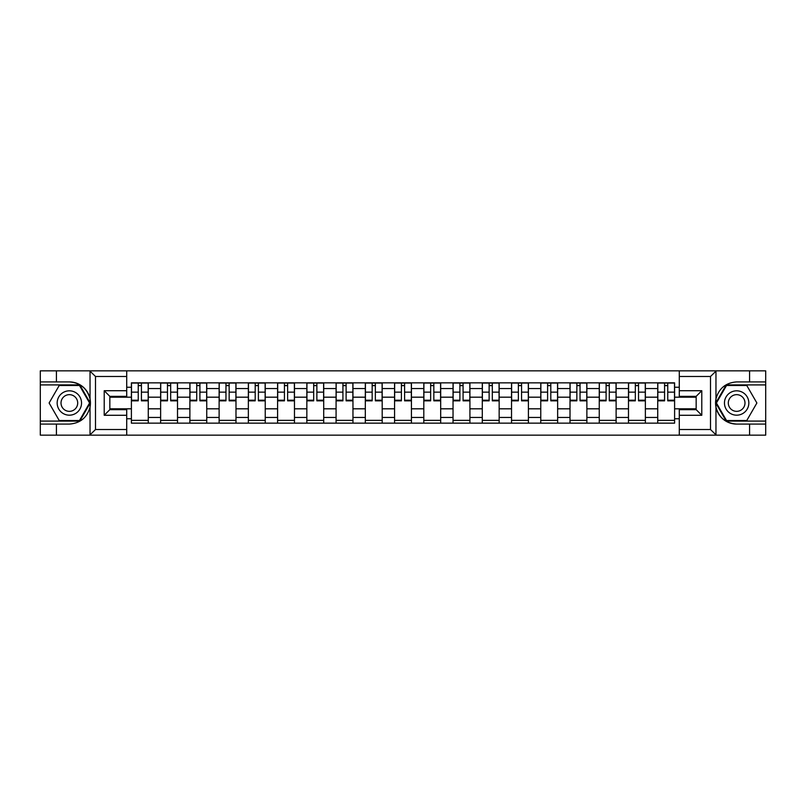 <?xml version="1.0" encoding="UTF-8"?>
<svg xmlns="http://www.w3.org/2000/svg" width="806" height="806" viewBox="0 0 806 806"><rect width="100%" height="100%" fill="white"/><g stroke="black" fill="none" stroke-linecap="round" stroke-linejoin="round"><path stroke-width="1.21" d="M126.713 435.149L679.287 435.149L679.287 409.65L696.162 409.65L696.162 396.351L679.287 396.351L679.287 370.851L126.713 370.851L126.713 396.351L109.838 396.351L109.838 409.65L126.713 409.65L126.713 435.149L89.708 435.149L95.501 429.527L126.713 429.527M89.708 435.149L40.3 435.149L40.3 424.087L56.42 424.087L56.42 435.149L96.156 435.149M96.156 370.851L40.3 370.851L40.3 421.085L79.794 421.085L90.242 403L79.794 384.915L40.3 384.915M679.287 370.851L765.7 370.851L765.7 381.913L749.58 381.913L749.58 370.851L709.844 370.851M160.636 423.15L160.636 388.563L148.264 388.563L148.264 423.15M148.264 388.563L148.264 382.85M160.636 388.563L160.636 382.85M177.511 382.85L177.511 423.15M189.884 423.15L189.884 382.85M206.749 382.85L206.749 423.15M219.121 423.15L219.121 382.85M235.987 382.85L235.987 423.15M248.359 423.15L248.359 382.85M265.234 382.85L265.234 423.15M277.596 423.15L277.596 382.85M294.472 382.85L294.472 423.15M306.844 423.15L306.844 382.85M323.71 382.85L323.71 423.15M336.082 423.15L336.082 382.85M352.957 382.85L352.957 423.15M365.32 423.15L365.32 382.85M382.195 382.85L382.195 423.15M394.567 423.15L394.567 382.85M411.433 382.85L411.433 423.15M423.805 423.15L423.805 382.85M440.68 382.85L440.68 423.15M453.043 423.15L453.043 382.85M469.918 382.85L469.918 423.15M482.29 423.15L482.29 382.85M499.156 382.85L499.156 423.15M511.528 423.15L511.528 382.85M528.404 382.85L528.404 423.15M540.766 423.15L540.766 382.85M557.641 382.85L557.641 423.15M570.013 423.15L570.013 382.85M586.879 382.85L586.879 423.15M599.251 423.15L599.251 382.85M616.116 382.85L616.116 423.15M628.489 423.15L628.489 382.85M645.364 382.85L645.364 423.15M657.736 423.15L657.736 382.85M657.736 408.813L645.364 408.813M628.489 408.813L616.116 408.813M599.251 408.813L586.879 408.813M570.013 408.813L557.641 408.813M540.766 408.813L528.404 408.813M511.528 408.813L499.156 408.813M482.29 408.813L469.918 408.813M453.043 408.813L440.68 408.813M423.805 408.813L411.433 408.813M394.567 408.813L382.195 408.813M365.32 408.813L352.957 408.813M336.082 408.813L323.71 408.813M306.844 408.813L294.472 408.813M277.596 408.813L265.234 408.813M248.359 408.813L235.987 408.813M219.121 408.813L206.749 408.813M189.884 408.813L177.511 408.813M160.636 408.813L148.264 408.813M657.736 397.187L645.364 397.187M628.489 397.187L616.116 397.187M599.251 397.187L586.879 397.187M570.013 397.187L557.641 397.187M540.766 397.187L528.404 397.187M511.528 397.187L499.156 397.187M482.29 397.187L469.918 397.187M453.043 397.187L440.68 397.187M423.805 397.187L411.433 397.187M394.567 397.187L382.195 397.187M365.32 397.187L352.957 397.187M336.082 397.187L323.71 397.187M306.844 397.187L294.472 397.187M277.596 397.187L265.234 397.187M248.359 397.187L235.987 397.187M219.121 397.187L206.749 397.187M189.884 397.187L177.511 397.187M160.636 397.187L148.264 397.187M109.838 408.813L131.398 408.813L131.398 397.187L109.838 397.187M126.713 387.253L131.398 387.253L131.398 397.187M696.162 397.187L674.602 397.187L674.602 382.85L131.398 382.85L131.398 387.253M674.602 387.253L679.287 387.253M679.287 418.747L674.602 418.747L674.602 408.813L696.162 408.813M131.398 408.813L131.398 423.15L674.602 423.15L674.602 418.747M131.398 418.747L126.713 418.747M674.602 397.187L674.602 408.813M148.264 420.339L131.398 420.339M138.239 385.661L141.423 385.661M177.511 420.339L160.636 420.339M167.477 385.661L170.671 385.661M206.749 420.339L189.884 420.339M196.724 385.661L199.908 385.661M235.987 420.339L219.121 420.339M225.962 385.661L229.146 385.661M265.234 420.339L248.359 420.339M255.2 385.661L258.394 385.661M294.472 420.339L277.596 420.339M284.447 385.661L287.631 385.661M323.71 420.339L306.844 420.339M313.685 385.661L316.869 385.661M352.957 420.339L336.082 420.339M342.923 385.661L346.106 385.661M382.195 420.339L365.32 420.339M372.171 385.661L375.354 385.661M411.433 420.339L394.567 420.339M401.408 385.661L404.592 385.661M440.68 420.339L423.805 420.339M430.646 385.661L433.83 385.661M469.918 420.339L453.043 420.339M459.894 385.661L463.077 385.661M499.156 420.339L482.29 420.339M489.131 385.661L492.315 385.661M528.404 420.339L511.528 420.339M518.369 385.661L521.553 385.661M557.641 420.339L540.766 420.339M547.606 385.661L550.8 385.661M586.879 420.339L570.013 420.339M576.854 385.661L580.038 385.661M616.116 420.339L599.251 420.339M606.092 385.661L609.276 385.661M645.364 420.339L628.489 420.339M635.33 385.661L638.523 385.661M674.602 420.339L657.736 420.339M664.577 385.661L667.761 385.661M141.423 400.199L148.173 400.199L148.173 400.844L141.423 400.844L141.423 383.041L148.173 383.041L144.425 383.041M148.173 400.199L148.173 383.041M138.239 385.47L141.423 385.47M135.237 383.041L131.489 383.041L131.489 400.844L138.239 400.844L138.239 383.041L135.519 383.041M131.489 383.041L144.143 383.041M170.671 400.199L177.411 400.199L177.411 400.844L170.671 400.844L170.671 383.041L177.411 383.041L173.663 383.041M177.411 400.199L177.411 383.041M167.477 385.47L170.671 385.47M164.484 383.041L160.726 383.041L160.726 400.844L167.477 400.844L167.477 383.041L164.756 383.041M160.726 383.041L173.381 383.041M199.908 400.199L206.658 400.199L206.658 400.844L199.908 400.844L199.908 383.041L206.658 383.041L202.911 383.041M206.658 400.199L206.658 383.041M196.724 385.47L199.908 385.47M193.722 383.041L189.974 383.041L189.974 400.844L196.724 400.844L196.724 383.041L194.004 383.041M189.974 383.041L202.628 383.041M56.42 424.087L69.356 424.087C80.237 423.271 87.139 417.609 90.04 407.08L90.04 398.92C87.139 388.391 80.237 382.729 69.356 381.913L40.3 381.913M40.3 424.087L40.3 421.085M126.713 376.473L95.501 376.473L89.708 370.851L56.42 370.851L56.42 381.913M89.708 370.851L126.713 370.851M69.356 381.913A21.087 21.087 0 0 1 90.04 407.08L90.04 434.978M109.838 396.351L104.216 390.719L126.713 390.719M126.713 415.281L104.216 415.281L109.838 409.65M716.292 370.851L710.499 376.473L679.287 376.473M749.58 381.913L736.644 381.913C725.763 382.729 718.861 388.391 715.96 398.92L715.96 407.08C718.861 417.609 725.763 423.271 736.644 424.087L765.7 424.087L765.7 384.915L726.206 384.915L715.758 403L726.206 421.085L765.7 421.085M679.287 429.527L710.499 429.527L716.292 435.149L765.7 435.149L765.7 424.087M765.7 381.913L765.7 384.915M749.58 435.149L749.58 424.087M716.292 435.149L679.287 435.149M736.644 424.087A21.087 21.087 0 0 1 715.96 398.92L715.96 371.022M696.162 409.65L701.784 415.281L679.287 415.281M679.287 390.719L701.784 390.719L696.162 396.351M57.166 403A12.181 12.181 0 0 0 69.356 415.181A12.181 12.181 0 0 0 81.537 403A12.181 12.181 0 0 0 69.356 390.819A12.181 12.181 0 0 0 57.166 403M61.014 403A8.342 8.342 0 0 0 69.356 411.342A8.342 8.342 0 0 0 77.698 403A8.342 8.342 0 0 0 69.356 394.658A8.342 8.342 0 0 0 61.014 403M79.472 385.47L89.587 403L79.472 420.531L59.231 420.531L49.116 403L59.231 385.47L79.472 385.47M724.463 403A12.181 12.181 0 0 0 736.644 415.181A12.181 12.181 0 0 0 748.834 403A12.181 12.181 0 0 0 736.644 390.819A12.181 12.181 0 0 0 724.463 403M728.302 403A8.342 8.342 0 0 0 736.644 411.342A8.342 8.342 0 0 0 744.986 403A8.342 8.342 0 0 0 736.644 394.658A8.342 8.342 0 0 0 728.302 403M746.769 385.47L756.884 403L746.769 420.531L726.528 420.531L716.413 403L726.528 385.47L746.769 385.47M229.146 400.199L235.896 400.199L235.896 400.844L229.146 400.844L229.146 383.041L235.896 383.041L232.148 383.041M235.896 400.199L235.896 383.041M225.962 385.47L229.146 385.47M222.96 383.041L219.212 383.041L219.212 400.844L225.962 400.844L225.962 383.041L223.242 383.041M219.212 383.041L231.866 383.041M258.394 400.199L265.134 400.199L265.134 400.844L258.394 400.844L258.394 383.041L265.134 383.041L261.386 383.041M265.134 400.199L265.134 383.041M255.2 385.47L258.394 385.47M252.207 383.041L248.45 383.041L248.45 400.844L255.2 400.844L255.2 383.041L252.48 383.041M248.45 383.041L261.104 383.041M287.631 400.199L294.381 400.199L294.381 400.844L287.631 400.844L287.631 383.041L294.381 383.041L290.634 383.041M294.381 400.199L294.381 383.041M284.447 385.47L287.631 385.47M281.445 383.041L277.697 383.041L277.697 400.844L284.447 400.844L284.447 383.041L281.727 383.041M277.697 383.041L290.351 383.041M316.869 400.199L323.619 400.199L323.619 400.844L316.869 400.844L316.869 383.041L323.619 383.041L319.871 383.041M323.619 400.199L323.619 383.041M313.685 385.47L316.869 385.47M310.683 383.041L306.935 383.041L306.935 400.844L313.685 400.844L313.685 383.041L310.965 383.041M306.935 383.041L319.589 383.041M346.106 400.199L352.857 400.199L352.857 400.844L346.106 400.844L346.106 383.041L352.857 383.041L349.109 383.041M352.857 400.199L352.857 383.041M342.923 385.47L346.106 385.47M339.93 383.041L336.173 383.041L336.173 400.844L342.923 400.844L342.923 383.041L340.203 383.041M336.173 383.041L348.827 383.041M375.354 400.199L382.104 400.199L382.104 400.844L375.354 400.844L375.354 383.041L382.104 383.041L378.346 383.041M382.104 400.199L382.104 383.041M372.171 385.47L375.354 385.47M369.168 383.041L365.42 383.041L365.42 400.844L372.171 400.844L372.171 383.041L369.45 383.041M365.42 383.041L378.074 383.041M404.592 400.199L411.342 400.199L411.342 400.844L404.592 400.844L404.592 383.041L411.342 383.041L407.594 383.041M411.342 400.199L411.342 383.041M401.408 385.47L404.592 385.47M398.406 383.041L394.658 383.041L394.658 400.844L401.408 400.844L401.408 383.041L398.688 383.041M394.658 383.041L407.312 383.041M433.83 400.199L440.58 400.199L440.58 400.844L433.83 400.844L433.83 383.041L440.58 383.041L436.832 383.041M440.58 400.199L440.58 383.041M430.646 385.47L433.83 385.47M427.654 383.041L423.896 383.041L423.896 400.844L430.646 400.844L430.646 383.041L427.926 383.041M423.896 383.041L436.55 383.041M463.077 400.199L469.827 400.199L469.827 400.844L463.077 400.844L463.077 383.041L469.827 383.041L466.07 383.041M469.827 400.199L469.827 383.041M459.894 385.47L463.077 385.47M456.891 383.041L453.143 383.041L453.143 400.844L459.894 400.844L459.894 383.041L457.173 383.041M453.143 383.041L465.797 383.041M492.315 400.199L499.065 400.199L499.065 400.844L492.315 400.844L492.315 383.041L499.065 383.041L495.317 383.041M499.065 400.199L499.065 383.041M489.131 385.47L492.315 385.47M486.129 383.041L482.381 383.041L482.381 400.844L489.131 400.844L489.131 383.041L486.411 383.041M482.381 383.041L495.035 383.041M521.553 400.199L528.303 400.199L528.303 400.844L521.553 400.844L521.553 383.041L528.303 383.041L524.555 383.041M528.303 400.199L528.303 383.041M518.369 385.47L521.553 385.47M515.366 383.041L511.619 383.041L511.619 400.844L518.369 400.844L518.369 383.041L515.649 383.041M511.619 383.041L524.273 383.041M550.8 400.199L557.551 400.199L557.551 400.844L550.8 400.844L550.8 383.041L557.551 383.041L553.793 383.041M557.551 400.199L557.551 383.041M547.606 385.47L550.8 385.47M544.614 383.041L540.866 383.041L540.866 400.844L547.606 400.844L547.606 383.041L544.896 383.041M540.866 383.041L553.52 383.041M580.038 400.199L586.788 400.199L586.788 400.844L580.038 400.844L580.038 383.041L586.788 383.041L583.04 383.041M586.788 400.199L586.788 383.041M576.854 385.47L580.038 385.47M573.852 383.041L570.104 383.041L570.104 400.844L576.854 400.844L576.854 383.041L574.134 383.041M570.104 383.041L582.758 383.041M609.276 400.199L616.026 400.199L616.026 400.844L609.276 400.844L609.276 383.041L616.026 383.041L612.278 383.041M616.026 400.199L616.026 383.041M606.092 385.47L609.276 385.47M603.09 383.041L599.342 383.041L599.342 400.844L606.092 400.844L606.092 383.041L603.372 383.041M599.342 383.041L611.996 383.041M638.523 400.199L645.274 400.199L645.274 400.844L638.523 400.844L638.523 383.041L645.274 383.041L641.516 383.041M645.274 400.199L645.274 383.041M635.33 385.47L638.523 385.47M632.337 383.041L628.589 383.041L628.589 400.844L635.33 400.844L635.33 383.041L632.619 383.041M628.589 383.041L641.244 383.041M667.761 400.199L674.511 400.199L674.511 400.844L667.761 400.844L667.761 383.041L674.511 383.041L670.763 383.041M674.511 400.199L674.511 383.041M664.577 385.47L667.761 385.47M661.575 383.041L657.827 383.041L657.827 400.844L664.577 400.844L664.577 383.041L661.857 383.041M657.827 383.041L670.481 383.041M628.489 388.563L616.116 388.563M599.251 388.563L586.879 388.563M570.013 388.563L557.641 388.563M540.766 388.563L528.404 388.563M511.528 388.563L499.156 388.563M482.29 388.563L469.918 388.563M453.043 388.563L440.68 388.563M423.805 388.563L411.433 388.563M394.567 388.563L382.195 388.563M365.32 388.563L352.957 388.563M336.082 388.563L323.71 388.563M306.844 388.563L294.472 388.563M277.596 388.563L265.234 388.563M248.359 388.563L235.987 388.563M219.121 388.563L206.749 388.563M189.884 388.563L177.511 388.563M657.736 388.563L645.364 388.563M628.489 417.437L616.116 417.437M599.251 417.437L586.879 417.437M570.013 417.437L557.641 417.437M540.766 417.437L528.404 417.437M511.528 417.437L499.156 417.437M482.29 417.437L469.918 417.437M453.043 417.437L440.68 417.437M423.805 417.437L411.433 417.437M394.567 417.437L382.195 417.437M365.32 417.437L352.957 417.437M336.082 417.437L323.71 417.437M306.844 417.437L294.472 417.437M277.596 417.437L265.234 417.437M248.359 417.437L235.987 417.437M219.121 417.437L206.749 417.437M189.884 417.437L177.511 417.437M160.636 417.437L148.264 417.437M657.736 417.437L645.364 417.437M141.423 392.139L148.173 392.139M131.489 400.199L138.239 400.199M131.489 392.139L138.239 392.139M170.671 392.139L177.411 392.139M160.726 400.199L167.477 400.199M160.726 392.139L167.477 392.139M199.908 392.139L206.658 392.139M189.974 400.199L196.724 400.199M189.974 392.139L196.724 392.139M90.04 398.92L90.04 371.022M95.501 376.473L95.501 429.527M104.216 415.281L104.216 390.719M715.96 407.08L715.96 434.978M710.499 429.527L710.499 376.473M701.784 390.719L701.784 415.281M229.146 392.139L235.896 392.139M219.212 400.199L225.962 400.199M219.212 392.139L225.962 392.139M258.394 392.139L265.134 392.139M248.45 400.199L255.2 400.199M248.45 392.139L255.2 392.139M287.631 392.139L294.381 392.139M277.697 400.199L284.447 400.199M277.697 392.139L284.447 392.139M316.869 392.139L323.619 392.139M306.935 400.199L313.685 400.199M306.935 392.139L313.685 392.139M346.106 392.139L352.857 392.139M336.173 400.199L342.923 400.199M336.173 392.139L342.923 392.139M375.354 392.139L382.104 392.139M365.42 400.199L372.171 400.199M365.42 392.139L372.171 392.139M404.592 392.139L411.342 392.139M394.658 400.199L401.408 400.199M394.658 392.139L401.408 392.139M433.83 392.139L440.58 392.139M423.896 400.199L430.646 400.199M423.896 392.139L430.646 392.139M463.077 392.139L469.827 392.139M453.143 400.199L459.894 400.199M453.143 392.139L459.894 392.139M492.315 392.139L499.065 392.139M482.381 400.199L489.131 400.199M482.381 392.139L489.131 392.139M521.553 392.139L528.303 392.139M511.619 400.199L518.369 400.199M511.619 392.139L518.369 392.139M550.8 392.139L557.551 392.139M540.866 400.199L547.606 400.199M540.866 392.139L547.606 392.139M580.038 392.139L586.788 392.139M570.104 400.199L576.854 400.199M570.104 392.139L576.854 392.139M609.276 392.139L616.026 392.139M599.342 400.199L606.092 400.199M599.342 392.139L606.092 392.139M638.523 392.139L645.274 392.139M628.589 400.199L635.33 400.199M628.589 392.139L635.33 392.139M667.761 392.139L674.511 392.139M657.827 400.199L664.577 400.199M657.827 392.139L664.577 392.139"/></g></svg>
